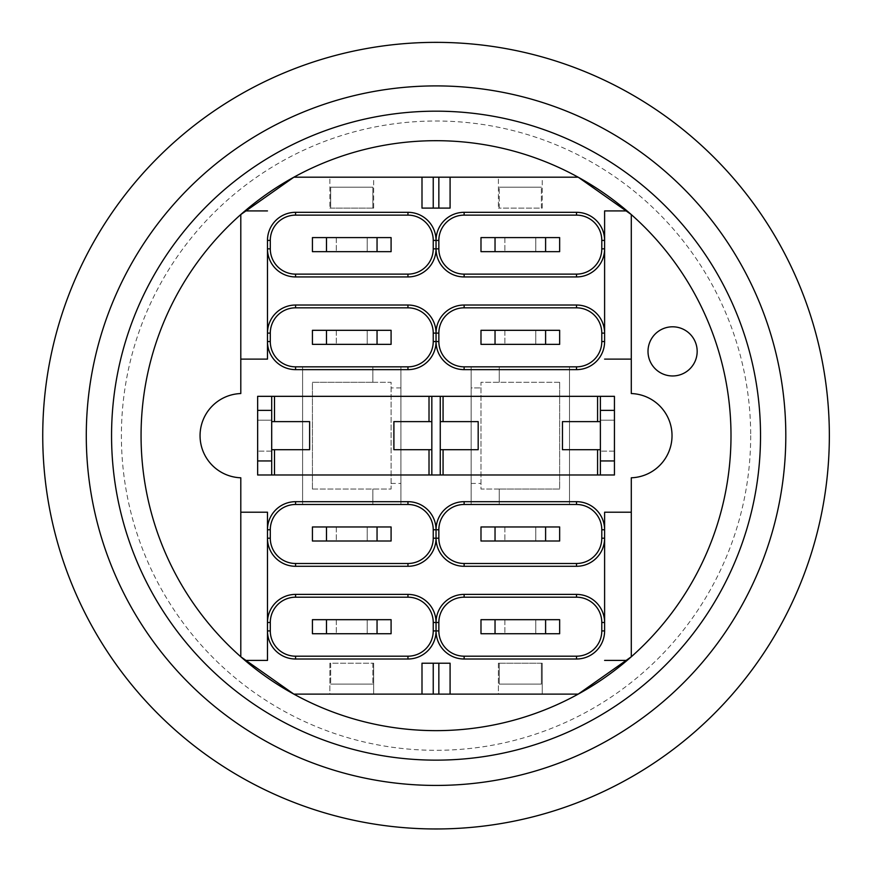 <?xml version="1.0" encoding="UTF-8"?>
<svg xmlns="http://www.w3.org/2000/svg" width="873" height="873" viewBox="0 0 873 873"><rect width="100%" height="100%" fill="white"/><g stroke="black" fill="none" stroke-linecap="round" stroke-linejoin="round"><path stroke-width="0.65" stroke-dasharray="4.37 3.27" d="M309.62 449.704L271.699 449.704L271.699 474.988L257.644 474.988L257.644 396.331L271.699 396.331L271.699 421.615L309.62 421.615M271.699 449.704L271.699 421.615M271.699 420.208L271.699 451.112L271.699 420.208L257.644 420.208L257.644 451.112L257.644 420.208L271.699 420.208M271.699 451.112L257.644 451.112L271.699 451.112M559.648 619.677L559.648 633.722L480.99 633.722L480.99 619.677L559.648 619.677M535.771 619.677L504.867 619.677L535.771 619.677L535.771 633.722L504.867 633.722L535.771 633.722L535.771 619.677M504.867 619.677L504.867 633.722L504.867 619.677M391.093 619.677L391.093 633.722L312.425 633.722L312.425 619.677L391.093 619.677M367.217 619.677L336.312 619.677L367.217 619.677L367.217 633.722L336.312 633.722L367.217 633.722L367.217 619.677M336.312 619.677L336.312 633.722L336.312 619.677M559.648 237.598L559.648 251.653L480.99 251.653L480.99 237.598L559.648 237.598M535.771 237.598L504.867 237.598L535.771 237.598L535.771 251.653L504.867 251.653L535.771 251.653L535.771 237.598M504.867 237.598L504.867 251.653L504.867 237.598M391.093 237.598L391.093 251.653L312.425 251.653L312.425 237.598L391.093 237.598M367.217 237.598L336.312 237.598L367.217 237.598L367.217 251.653L336.312 251.653L367.217 251.653L367.217 237.598M336.312 237.598L336.312 251.653L336.312 237.598M480.99 526.965L559.648 526.965L559.648 541.009L480.99 541.009L480.99 526.965M535.771 526.965L504.867 526.965L535.771 526.965L535.771 541.009L504.867 541.009L535.771 541.009L535.771 526.965M504.867 526.965L504.867 541.009L504.867 526.965M312.425 526.965L391.093 526.965L391.093 541.009L312.425 541.009L312.425 526.965M367.217 526.965L336.312 526.965L367.217 526.965L367.217 541.009L336.312 541.009L367.217 541.009L367.217 526.965M336.312 526.965L336.312 541.009L336.312 526.965M480.99 330.31L559.648 330.31L559.648 344.355L480.99 344.355L480.99 330.31M535.771 330.31L504.867 330.31L535.771 330.31L535.771 344.355L504.867 344.355L535.771 344.355L535.771 330.31M504.867 330.31L504.867 344.355L504.867 330.31M312.425 330.31L391.093 330.31L391.093 344.355L312.425 344.355L312.425 330.31M367.217 330.31L336.312 330.31L367.217 330.31L367.217 344.355L336.312 344.355L367.217 344.355L367.217 330.31M336.312 330.31L336.312 344.355L336.312 330.31M267.476 248.838A28.089 28.089 0 0 0 295.576 276.937L407.953 276.937A28.089 28.089 0 0 0 436.042 248.838A28.089 28.089 0 0 0 464.13 276.937L576.507 276.937A28.089 28.089 0 0 0 604.607 248.838L604.607 341.55A28.089 28.089 0 0 1 576.507 369.639L464.13 369.639A28.089 28.089 0 0 1 436.042 341.55A28.089 28.089 0 0 1 407.953 369.639L295.576 369.639A28.089 28.089 0 0 1 267.476 341.55L267.476 240.413A28.089 28.089 0 0 1 295.576 212.314L407.953 212.314A28.089 28.089 0 0 1 436.042 240.413A28.089 28.089 0 0 1 464.13 212.314L576.507 212.314A28.089 28.089 0 0 1 604.607 240.413M373.677 208.101L372.836 208.101L372.836 187.204L330.692 187.204L330.692 208.101L329.852 208.101L373.677 208.101L373.677 177.197L329.852 177.197L329.852 208.101L329.852 177.197L373.677 177.197L373.677 208.101M330.692 208.101L372.836 208.101L372.836 187.204L330.692 187.204L330.692 208.101M329.852 663.218L330.692 663.218L330.692 684.116L330.692 663.218L373.677 663.218L329.852 663.218L329.852 694.122L373.677 694.122L329.852 694.122L329.852 663.218M393.898 421.615L431.829 421.615M431.829 449.704L393.898 449.704M267.476 630.906A28.089 28.089 0 0 0 295.576 659.006L407.953 659.006A28.089 28.089 0 0 0 436.042 630.906A28.089 28.089 0 0 0 464.13 659.006L576.507 659.006A28.089 28.089 0 0 0 604.607 630.906L604.607 529.769A28.089 28.089 0 0 0 576.507 501.68L464.13 501.68A28.089 28.089 0 0 0 436.042 529.769A28.089 28.089 0 0 0 407.953 501.68L295.576 501.68A28.089 28.089 0 0 0 267.476 529.769L267.476 622.482A28.089 28.089 0 0 1 295.576 594.393L407.953 594.393A28.089 28.089 0 0 1 436.042 622.482A28.089 28.089 0 0 1 464.13 594.393L576.507 594.393A28.089 28.089 0 0 1 604.607 622.482M604.607 538.205A28.089 28.089 0 0 1 576.507 566.293L464.13 566.293A28.089 28.089 0 0 1 436.042 538.205A28.089 28.089 0 0 1 407.953 566.293L295.576 566.293A28.089 28.089 0 0 1 267.476 538.205M436.042 396.331L431.829 396.331L431.829 474.988L440.254 474.988L440.254 396.331L436.042 396.331M267.476 333.115A28.089 28.089 0 0 1 295.576 305.026L407.953 305.026A28.089 28.089 0 0 1 436.042 333.115A28.089 28.089 0 0 1 464.13 305.026L576.507 305.026A28.089 28.089 0 0 1 604.607 333.115M372.836 663.218L372.836 684.116L372.836 663.218M330.692 684.116L372.836 684.116L330.692 684.116M431.829 474.988L271.699 474.988M271.699 396.331L431.829 396.331M421.997 208.101L450.086 208.101M450.086 663.218L421.997 663.218M245.957 660.414L267.476 660.414M373.677 663.218L373.677 694.122L373.677 663.218M498.407 663.218L499.247 663.218L499.247 684.116L541.391 684.116L541.391 663.218L542.231 663.218L498.407 663.218L498.407 694.122L542.231 694.122L498.407 694.122L498.407 663.218M541.391 663.218L499.247 663.218L499.247 684.116L541.391 684.116L541.391 663.218M542.231 208.101L541.391 208.101L541.391 187.204L541.391 208.101L498.407 208.101L542.231 208.101L542.231 177.197L498.407 177.197L498.407 208.101L498.407 177.197L542.231 177.197L542.231 208.101M440.254 474.988L600.384 474.988L600.384 449.704L562.463 449.704M478.186 449.704L440.254 449.704M440.254 421.615L478.186 421.615M562.463 421.615L600.384 421.615L600.384 396.331L440.254 396.331M600.384 421.615L600.384 449.704M499.247 208.101L499.247 187.204L499.247 208.101M541.391 187.204L499.247 187.204L541.391 187.204M600.384 474.988L614.439 474.988L614.439 396.331L600.384 396.331M604.607 210.917L626.127 210.917M542.231 663.218L542.231 694.122L542.231 663.218M648.006 351.382A24.586 24.586 0 0 0 684.879 372.673A24.586 24.586 0 0 0 684.879 330.092A24.586 24.586 0 0 0 648.006 351.382M604.607 660.414L626.127 660.414M604.607 512.211L631.288 512.211M240.795 512.211L267.476 512.211M240.795 359.109L267.476 359.109M245.957 210.917L267.476 210.917M604.607 359.109L631.288 359.109M240.795 656.78L240.795 477.782A42.144 42.144 0 0 1 200.059 435.66A42.144 42.144 0 0 1 240.795 393.548L240.795 214.551L293.874 177.197L578.21 177.197L631.288 214.551L631.288 393.548A42.144 42.144 0 0 1 672.024 435.66A42.144 42.144 0 0 1 631.288 477.782L631.288 656.78L578.21 694.122L293.874 694.122L240.795 656.78A294.987 294.987 0 0 1 578.21 177.197A294.987 294.987 0 0 1 578.21 694.122A294.987 294.987 0 0 1 240.795 656.78M760.525 435.66A324.483 324.483 0 0 1 273.806 716.668A324.483 324.483 0 0 1 273.806 154.652A324.483 324.483 0 0 1 760.525 435.66A324.483 324.483 0 0 1 273.806 716.668A324.483 324.483 0 0 1 273.806 154.652A324.483 324.483 0 0 1 760.525 435.66A324.483 324.483 0 0 1 273.806 716.668A324.483 324.483 0 0 1 273.806 154.652A324.483 324.483 0 0 1 760.525 435.66M785.809 435.66A349.767 349.767 0 0 0 261.158 132.761A349.767 349.767 0 0 0 261.158 738.569A349.767 349.767 0 0 0 785.809 435.66M750.693 435.66A314.651 314.651 0 0 1 278.716 708.156A314.651 314.651 0 0 1 278.716 163.164A314.651 314.651 0 0 1 750.693 435.66M436.042 828.968A393.308 393.308 0 0 0 829.35 435.66A393.308 393.308 0 0 0 436.042 42.351A393.308 393.308 0 0 0 42.733 435.66A393.308 393.308 0 0 0 436.042 828.968M614.439 420.208L614.439 451.112L614.439 420.208L600.384 420.208L600.384 451.112L600.384 420.208L614.439 420.208M614.439 451.112L600.384 451.112L614.439 451.112M471.158 387.907L471.158 366.835L569.491 366.835L569.491 504.485L471.158 504.485L471.158 366.835L569.491 366.835L569.491 504.485L471.158 504.485L471.158 387.907L480.99 387.907L471.158 387.907M499.247 489.044L499.247 504.485L499.247 489.044L480.99 489.044L480.99 382.287L559.648 382.287L559.648 489.044L499.247 489.044M471.158 483.424L480.99 483.424L471.158 483.424M471.158 504.485L471.158 366.835L569.491 366.835L569.491 504.485L471.158 504.485M499.247 366.835L499.247 382.287L499.247 366.835M559.648 382.287L480.99 382.287L480.99 489.044L559.648 489.044L559.648 382.287M302.593 504.485L302.593 366.835L400.925 366.835L400.925 504.485L302.593 504.485L302.593 366.835L400.925 366.835L400.925 504.485L302.593 504.485L302.593 366.835L400.925 366.835L400.925 504.485L302.593 504.485M372.836 382.287L372.836 366.835L372.836 382.287L391.093 382.287L391.093 489.044L312.425 489.044L312.425 382.287L372.836 382.287M372.836 504.485L372.836 489.044L372.836 504.485M391.093 483.424L400.925 483.424L391.093 483.424M400.925 387.907L391.093 387.907L400.925 387.907M312.425 489.044L391.093 489.044L391.093 382.287L312.425 382.287L312.425 489.044"/><path stroke-width="1.31" d="M257.644 474.988L271.699 474.988L271.699 460.944L257.644 460.944L257.644 474.988M271.699 410.375L271.699 396.331L257.644 396.331L257.644 410.375L271.699 410.375L271.699 460.944M257.644 460.944L257.644 410.375M545.603 633.722L559.648 633.722L559.648 619.677L545.603 619.677L545.603 633.722L495.035 633.722L495.035 619.677L480.99 619.677L480.99 633.722L495.035 633.722M495.035 619.677L545.603 619.677M377.049 633.722L391.093 633.722L391.093 619.677L377.049 619.677L377.049 633.722L326.48 633.722L326.48 619.677L312.425 619.677L312.425 633.722L326.48 633.722M326.48 619.677L377.049 619.677M545.603 251.653L559.648 251.653L559.648 237.598L545.603 237.598L545.603 251.653L495.035 251.653L495.035 237.598L480.99 237.598L480.99 251.653L495.035 251.653M495.035 237.598L545.603 237.598M377.049 251.653L391.093 251.653L391.093 237.598L377.049 237.598L377.049 251.653L326.48 251.653L326.48 237.598L312.425 237.598L312.425 251.653L326.48 251.653M326.48 237.598L377.049 237.598M495.035 526.965L480.99 526.965L480.99 541.009L495.035 541.009L495.035 526.965L545.603 526.965L545.603 541.009L495.035 541.009M545.603 541.009L559.648 541.009L559.648 526.965L545.603 526.965M326.48 526.965L312.425 526.965L312.425 541.009L326.48 541.009L326.48 526.965L377.049 526.965L377.049 541.009L326.48 541.009M377.049 541.009L391.093 541.009L391.093 526.965L377.049 526.965M495.035 330.31L480.99 330.31L480.99 344.355L495.035 344.355L495.035 330.31L545.603 330.31L545.603 344.355L495.035 344.355M545.603 344.355L559.648 344.355L559.648 330.31L545.603 330.31M326.48 330.31L312.425 330.31L312.425 344.355L326.48 344.355L326.48 330.31L377.049 330.31L377.049 344.355L326.48 344.355M377.049 344.355L391.093 344.355L391.093 330.31L377.049 330.31M267.476 359.109L267.476 341.55A28.089 28.089 0 0 0 295.576 369.639L407.953 369.639A28.089 28.089 0 0 0 436.042 341.55A28.089 28.089 0 0 0 464.13 369.639L576.507 369.639A28.089 28.089 0 0 0 604.607 341.55L604.607 240.413A28.089 28.089 0 0 0 576.507 212.314L464.13 212.314A28.089 28.089 0 0 0 436.042 240.413A28.089 28.089 0 0 0 407.953 212.314L295.576 212.314A28.089 28.089 0 0 0 267.476 240.413L267.476 359.109L240.795 359.109L240.795 214.551L245.957 210.917L267.476 210.917M245.957 210.917L293.874 177.197L421.997 177.197L421.997 208.101L450.086 208.101L450.086 177.197L578.21 177.197L631.288 214.551L631.288 359.109L604.607 359.109M271.699 421.615L274.504 421.615L274.504 396.331L271.699 396.331M274.504 421.615L309.62 421.615L309.62 449.704L271.699 449.704M431.829 396.331L429.014 396.331L429.014 421.615L431.829 421.615L431.829 396.331L440.254 396.331L440.254 421.615L478.186 421.615L478.186 449.704L440.254 449.704L440.254 474.988L443.069 474.988L443.069 449.704M429.014 449.704L429.014 474.988L431.829 474.988L431.829 449.704L393.898 449.704L393.898 421.615L429.014 421.615M429.014 474.988L274.504 474.988L274.504 449.704M274.504 396.331L429.014 396.331M271.699 474.988L274.504 474.988M295.576 276.937L295.576 274.122A25.284 25.284 0 0 1 270.292 248.838L267.476 248.838A28.089 28.089 0 0 0 295.576 276.937L407.953 276.937A28.089 28.089 0 0 0 436.042 248.838A28.089 28.089 0 0 0 464.13 276.937L576.507 276.937A28.089 28.089 0 0 0 604.607 248.838L604.607 210.917L626.127 210.917M270.292 248.838L270.292 240.413A25.284 25.284 0 0 1 295.576 215.129L407.953 215.129A25.284 25.284 0 0 1 433.237 240.413L436.042 240.413L436.042 248.838L433.237 248.838A25.284 25.284 0 0 1 407.953 274.122L295.576 274.122M295.576 305.026A28.089 28.089 0 0 0 267.476 333.115L270.292 333.115A25.284 25.284 0 0 1 295.576 307.831L295.576 305.026L407.953 305.026A28.089 28.089 0 0 1 436.042 333.115L436.042 341.55L433.237 341.55A25.284 25.284 0 0 1 407.953 366.835L295.576 366.835A25.284 25.284 0 0 1 270.292 341.55L270.292 333.115M576.507 594.393L576.507 597.197A25.284 25.284 0 0 1 601.792 622.482L604.607 622.482A28.089 28.089 0 0 0 576.507 594.393L464.13 594.393A28.089 28.089 0 0 0 436.042 622.482L436.042 630.906A28.089 28.089 0 0 0 464.13 659.006L576.507 659.006A28.089 28.089 0 0 0 604.607 630.906L604.607 512.211L631.288 512.211L631.288 656.78L626.127 660.414L604.607 660.414M407.953 594.393L407.953 597.197A25.284 25.284 0 0 1 433.237 622.482L436.042 622.482A28.089 28.089 0 0 0 407.953 594.393L295.576 594.393A28.089 28.089 0 0 0 267.476 622.482L267.476 630.906A28.089 28.089 0 0 0 295.576 659.006L407.953 659.006A28.089 28.089 0 0 0 436.042 630.906L433.237 630.906A25.284 25.284 0 0 1 407.953 656.19L407.953 659.006M604.607 512.211L604.607 529.769A28.089 28.089 0 0 0 576.507 501.68L464.13 501.68A28.089 28.089 0 0 0 436.042 529.769A28.089 28.089 0 0 0 407.953 501.68L295.576 501.68A28.089 28.089 0 0 0 267.476 529.769L267.476 538.205A28.089 28.089 0 0 0 295.576 566.293L407.953 566.293A28.089 28.089 0 0 0 436.042 538.205A28.089 28.089 0 0 0 464.13 566.293L576.507 566.293A28.089 28.089 0 0 0 604.607 538.205L601.792 538.205A25.284 25.284 0 0 1 576.507 563.489L576.507 566.293M407.953 501.68L407.953 504.485A25.284 25.284 0 0 1 433.237 529.769L436.042 529.769L436.042 538.205L433.237 538.205A25.284 25.284 0 0 1 407.953 563.489L407.953 566.293M431.829 421.615L431.829 449.704M440.254 474.988L431.829 474.988M407.953 656.19L295.576 656.19A25.284 25.284 0 0 1 270.292 630.906L267.476 630.906L267.476 660.414L245.957 660.414L240.795 656.78L240.795 512.211L267.476 512.211L267.476 529.769L267.476 512.211M407.953 563.489L295.576 563.489A25.284 25.284 0 0 1 270.292 538.205L267.476 538.205L267.476 660.414M626.127 660.414L578.21 694.122L450.086 694.122L450.086 663.218L421.997 663.218L421.997 694.122L293.874 694.122L245.957 660.414M433.237 208.101L433.237 177.197L450.086 177.197M421.997 177.197L433.237 177.197M438.846 208.101L438.846 177.197M450.086 694.122L421.997 694.122M433.237 694.122L433.237 663.218M436.042 248.838L438.846 248.838L438.846 240.413A25.284 25.284 0 0 1 464.13 215.129L576.507 215.129A25.284 25.284 0 0 1 601.792 240.413L604.607 240.413L604.607 210.917M600.384 449.704L597.579 449.704L597.579 474.988L614.439 474.988L614.439 460.944L600.384 460.944L600.384 474.988M597.579 449.704L562.463 449.704L562.463 421.615L600.384 421.615M443.069 421.615L443.069 396.331L597.579 396.331L597.579 421.615M597.579 474.988L443.069 474.988M443.069 396.331L440.254 396.331M600.384 460.944L600.384 410.375L614.439 410.375L614.439 396.331L597.579 396.331M464.13 305.026A28.089 28.089 0 0 0 436.042 333.115L438.846 333.115A25.284 25.284 0 0 1 464.13 307.831L464.13 305.026L576.507 305.026A28.089 28.089 0 0 1 604.607 333.115L601.792 333.115L601.792 341.55L604.607 341.55M440.254 449.704L440.254 421.615M438.846 694.122L438.846 663.218M648.006 351.382A24.586 24.586 0 0 1 684.879 330.092A24.586 24.586 0 0 1 684.879 372.673A24.586 24.586 0 0 1 648.006 351.382M240.795 512.211L240.795 477.782A42.144 42.144 0 0 1 200.059 435.66A42.144 42.144 0 0 1 240.795 393.548L240.795 359.109M631.288 359.109L631.288 393.548A42.144 42.144 0 0 1 672.024 435.66A42.144 42.144 0 0 1 631.288 477.782L631.288 512.211M293.874 694.122A294.987 294.987 0 0 1 293.874 177.197A294.987 294.987 0 0 1 631.288 656.78A294.987 294.987 0 0 1 293.874 694.122M111.558 435.66A324.483 324.483 0 0 0 436.042 760.143A324.483 324.483 0 0 0 760.525 435.66A324.483 324.483 0 0 0 436.042 111.177A324.483 324.483 0 0 0 111.558 435.66M785.809 435.66A349.767 349.767 0 0 1 261.158 738.569A349.767 349.767 0 0 1 261.158 132.761A349.767 349.767 0 0 1 785.809 435.66M436.042 828.968A393.308 393.308 0 0 1 95.43 239.006A393.308 393.308 0 0 1 776.654 239.006A393.308 393.308 0 0 1 436.042 828.968M614.439 410.375L614.439 460.944M600.384 396.331L600.384 410.375M270.292 240.413L267.476 240.413M295.576 215.129L295.576 212.314M407.953 215.129L407.953 212.314M407.953 276.937L407.953 274.122M433.237 240.413L433.237 248.838M267.476 341.55L270.292 341.55M295.576 369.639L295.576 366.835M295.576 307.831L407.953 307.831L407.953 305.026M407.953 369.639L407.953 366.835M407.953 307.831A25.284 25.284 0 0 1 433.237 333.115L436.042 333.115M433.237 333.115L433.237 341.55M433.237 622.482L433.237 630.906M295.576 594.393L295.576 597.197L407.953 597.197M295.576 656.19L295.576 659.006M267.476 622.482L270.292 622.482A25.284 25.284 0 0 1 295.576 597.197M270.292 630.906L270.292 622.482M433.237 529.769L433.237 538.205M295.576 563.489L295.576 566.293M295.576 501.68L295.576 504.485L407.953 504.485M270.292 538.205L270.292 529.769L267.476 529.769M270.292 529.769A25.284 25.284 0 0 1 295.576 504.485M601.792 622.482L601.792 630.906L604.607 630.906M601.792 630.906A25.284 25.284 0 0 1 576.507 656.19L576.507 659.006M576.507 656.19L464.13 656.19L464.13 659.006M464.13 594.393L464.13 597.197L576.507 597.197M464.13 656.19A25.284 25.284 0 0 1 438.846 630.906L436.042 630.906M436.042 622.482L438.846 622.482A25.284 25.284 0 0 1 464.13 597.197M438.846 630.906L438.846 622.482M604.607 529.769L601.792 529.769L601.792 538.205M576.507 501.68L576.507 504.485A25.284 25.284 0 0 1 601.792 529.769M576.507 563.489L464.13 563.489L464.13 566.293M464.13 501.68L464.13 504.485L576.507 504.485M464.13 563.489A25.284 25.284 0 0 1 438.846 538.205L436.042 538.205M436.042 529.769L438.846 529.769A25.284 25.284 0 0 1 464.13 504.485M438.846 538.205L438.846 529.769M438.846 240.413L436.042 240.413M464.13 276.937L464.13 274.122A25.284 25.284 0 0 1 438.846 248.838M464.13 215.129L464.13 212.314M576.507 276.937L576.507 274.122L464.13 274.122M576.507 215.129L576.507 212.314M604.607 248.838L601.792 248.838A25.284 25.284 0 0 1 576.507 274.122M601.792 240.413L601.792 248.838M436.042 341.55L438.846 341.55L438.846 333.115M464.13 307.831L576.507 307.831L576.507 305.026M464.13 369.639L464.13 366.835A25.284 25.284 0 0 1 438.846 341.55M576.507 307.831A25.284 25.284 0 0 1 601.792 333.115M576.507 369.639L576.507 366.835L464.13 366.835M601.792 341.55A25.284 25.284 0 0 1 576.507 366.835"/></g></svg>

